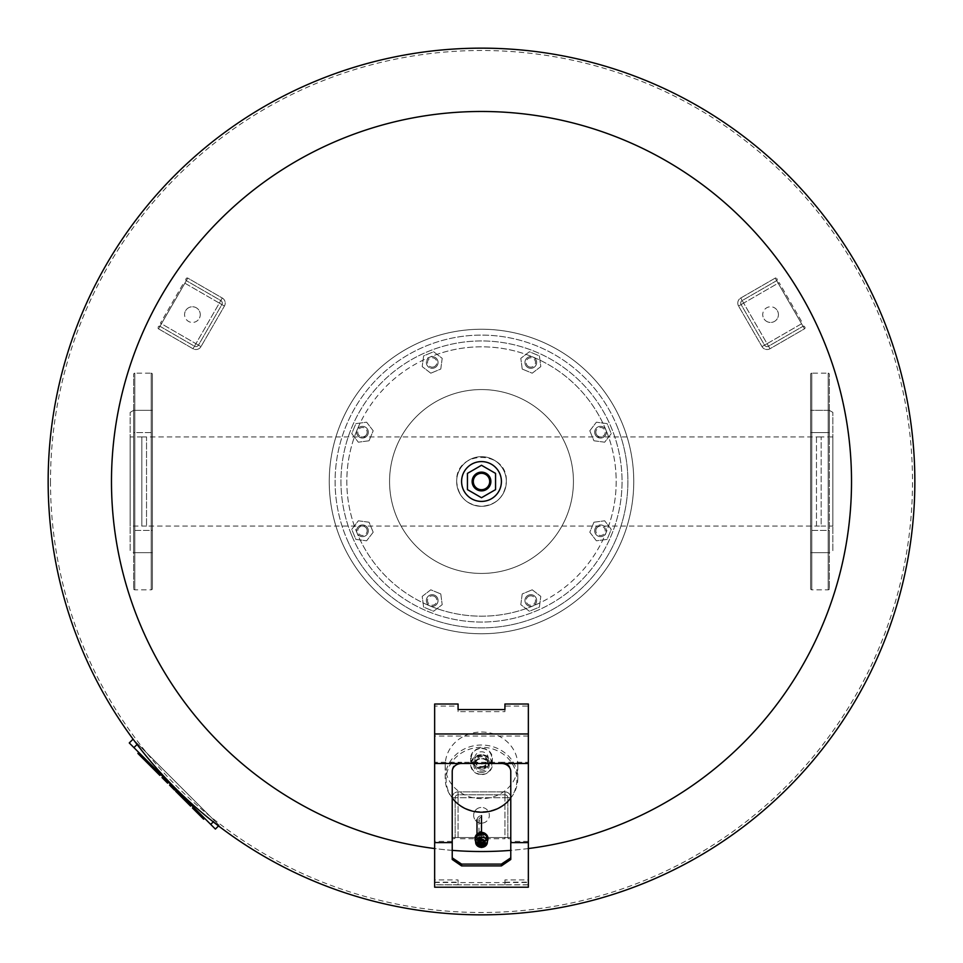 <?xml version="1.0" encoding="UTF-8"?>
<svg xmlns="http://www.w3.org/2000/svg" width="963" height="963" viewBox="0 0 963 963"><rect width="100%" height="100%" fill="white"/><g stroke="black" fill="none" stroke-linecap="round" stroke-linejoin="round"><path stroke-width="0.72" stroke-dasharray="4.82 3.61" d="M777.37 310.676A7.848 7.848 0 0 1 774.505 321.401A7.848 7.848 0 0 1 763.779 318.524A7.848 7.848 0 0 0 774.505 321.401A7.848 7.848 0 0 0 777.37 310.676A7.848 7.848 0 0 0 766.656 307.811A7.848 7.848 0 0 0 763.779 318.524A7.848 7.848 0 0 1 766.656 307.811A7.848 7.848 0 0 1 777.37 310.676M804.623 326.722L804.912 327.227A1.168 1.168 0 0 1 804.49 328.828L770.003 348.738A5.85 5.85 0 0 1 761.998 346.596L738.573 306.029A5.85 5.85 0 0 1 740.728 298.024L775.203 278.114A1.168 1.168 0 0 1 776.804 278.548L777.105 279.053A1.168 1.168 0 0 1 776.672 280.654L742.184 300.564A2.925 2.925 0 0 0 741.113 304.561L764.538 345.139A2.925 2.925 0 0 0 768.534 346.211L803.022 326.301A1.168 1.168 0 0 1 804.623 326.722L804.912 327.227A1.168 1.168 0 0 1 804.49 328.828L770.003 348.738A5.85 5.85 0 0 1 761.998 346.596L738.573 306.029A5.85 5.85 0 0 1 740.728 298.024L775.203 278.114A1.168 1.168 0 0 1 776.804 278.548L777.105 279.053A1.168 1.168 0 0 1 776.672 280.654L742.184 300.564A2.925 2.925 0 0 0 741.113 304.561L764.538 345.139A2.925 2.925 0 0 0 768.534 346.211L803.022 326.301A1.168 1.168 0 0 1 804.623 326.722M481.5 823.148A7.848 7.848 0 0 1 473.652 815.3A7.848 7.848 0 0 1 481.5 807.451A7.848 7.848 0 0 0 473.652 815.3A7.848 7.848 0 0 0 481.5 823.148A7.848 7.848 0 0 0 489.348 815.3A7.848 7.848 0 0 0 481.5 807.451A7.848 7.848 0 0 1 489.348 815.3A7.848 7.848 0 0 1 481.5 823.148M453.982 838.725L453.392 838.725A1.168 1.168 0 0 1 452.225 837.545L452.225 797.725A5.85 5.85 0 0 1 458.075 791.875L504.925 791.875A5.85 5.85 0 0 1 510.775 797.725L510.775 837.545A1.168 1.168 0 0 1 509.608 838.725L509.018 838.725A1.168 1.168 0 0 1 507.85 837.545L507.85 797.725A2.925 2.925 0 0 0 504.925 794.8L458.075 794.8A2.925 2.925 0 0 0 455.15 797.725L455.15 837.545A1.168 1.168 0 0 1 453.982 838.725L453.392 838.725A1.168 1.168 0 0 1 452.225 837.545L452.225 797.725A5.85 5.85 0 0 1 458.075 791.875L504.925 791.875A5.85 5.85 0 0 1 510.775 797.725L510.775 837.545A1.168 1.168 0 0 1 509.608 838.725L509.018 838.725A1.168 1.168 0 0 1 507.85 837.545L507.85 797.725A2.925 2.925 0 0 0 504.925 794.8L458.075 794.8A2.925 2.925 0 0 0 455.15 797.725L455.15 837.545A1.168 1.168 0 0 1 453.982 838.725M185.63 310.676A7.848 7.848 0 0 1 196.344 307.811A7.848 7.848 0 0 1 199.221 318.524A7.848 7.848 0 0 0 196.344 307.811A7.848 7.848 0 0 0 185.63 310.676A7.848 7.848 0 0 0 188.495 321.401A7.848 7.848 0 0 0 199.221 318.524A7.848 7.848 0 0 1 188.495 321.401A7.848 7.848 0 0 1 185.63 310.676M185.895 279.053L186.196 278.548A1.168 1.168 0 0 1 187.797 278.114L222.272 298.024A5.85 5.85 0 0 1 224.427 306.029L201.002 346.596A5.85 5.85 0 0 1 192.997 348.738L158.51 328.828A1.168 1.168 0 0 1 158.088 327.227L158.377 326.722A1.168 1.168 0 0 1 159.978 326.301L194.466 346.211A2.925 2.925 0 0 0 198.462 345.139L221.887 304.561A2.925 2.925 0 0 0 220.816 300.564L186.328 280.654A1.168 1.168 0 0 1 185.895 279.053L186.196 278.548A1.168 1.168 0 0 1 187.797 278.114L222.272 298.024A5.85 5.85 0 0 1 224.427 306.029L201.002 346.596A5.85 5.85 0 0 1 192.997 348.738L158.51 328.828A1.168 1.168 0 0 1 158.088 327.227L158.377 326.722A1.168 1.168 0 0 1 159.978 326.301L194.466 346.211A2.925 2.925 0 0 0 198.462 345.139L221.887 304.561A2.925 2.925 0 0 0 220.816 300.564L186.328 280.654A1.168 1.168 0 0 1 185.895 279.053M141.85 526.063L141.85 436.937L141.85 526.063L821.15 526.063L821.15 436.937L821.15 526.063M141.85 436.937L821.15 436.937M456.667 481.5A24.833 24.833 0 0 0 481.5 506.333A24.833 24.833 0 0 0 506.333 481.5C504.853 496.643 496.571 504.913 481.5 506.333C466.429 504.913 458.147 496.643 456.667 481.5C455.174 449.444 507.826 449.444 506.333 481.5A24.833 24.833 0 0 0 481.5 456.667A24.833 24.833 0 0 0 456.667 481.5M340.83 539.762A152.262 152.262 0 0 0 539.762 622.17A152.262 152.262 0 0 0 622.17 423.239A152.262 152.262 0 0 1 539.762 622.17A152.262 152.262 0 0 1 340.83 539.762A152.262 152.262 0 0 0 539.762 622.17A152.262 152.262 0 0 0 622.17 423.239A152.262 152.262 0 0 1 539.762 622.17A152.262 152.262 0 0 1 340.83 539.762A152.262 152.262 0 0 1 423.239 340.83A152.262 152.262 0 0 1 622.17 423.239A152.262 152.262 0 0 0 423.239 340.83A152.262 152.262 0 0 0 340.83 539.762A152.262 152.262 0 0 1 423.239 340.83A152.262 152.262 0 0 1 622.17 423.239A152.262 152.262 0 0 0 423.239 340.83A152.262 152.262 0 0 0 340.83 539.762A152.262 152.262 0 0 0 539.762 622.17A152.262 152.262 0 0 0 622.17 423.239M458.557 490.998A24.833 24.833 0 0 0 490.998 504.443A24.833 24.833 0 0 0 504.443 472.002A24.833 24.833 0 0 0 472.002 458.557A24.833 24.833 0 0 0 458.557 490.998A24.833 24.833 0 0 0 490.998 504.443A24.833 24.833 0 0 0 504.443 472.002A24.833 24.833 0 0 0 472.002 458.557A24.833 24.833 0 0 0 458.557 490.998M357.068 533.045A5.85 5.85 0 0 1 360.234 525.389A5.85 5.85 0 0 1 367.878 528.567A5.85 5.85 0 0 0 360.234 525.389A5.85 5.85 0 0 0 357.068 533.045A5.85 5.85 0 0 1 360.234 525.389A5.85 5.85 0 0 1 367.878 528.567A5.85 5.85 0 0 0 360.234 525.389A5.85 5.85 0 0 0 357.068 533.045A5.85 5.85 0 0 0 364.712 536.21A5.85 5.85 0 0 0 367.878 528.567A5.85 5.85 0 0 1 364.712 536.21A5.85 5.85 0 0 1 357.068 533.045A134.688 134.688 0 0 1 357.068 429.955A5.85 5.85 0 0 0 360.234 437.611A5.85 5.85 0 0 0 367.878 434.433A5.85 5.85 0 0 0 364.712 426.79A5.85 5.85 0 0 0 357.068 429.955A5.85 5.85 0 0 1 364.712 426.79A5.85 5.85 0 0 1 367.878 434.433A5.85 5.85 0 0 0 364.712 426.79A5.85 5.85 0 0 0 357.068 429.955A5.85 5.85 0 0 1 364.712 426.79A5.85 5.85 0 0 1 367.878 434.433A5.85 5.85 0 0 1 360.234 437.611A5.85 5.85 0 0 1 357.068 429.955A134.688 134.688 0 0 1 429.955 357.068A5.85 5.85 0 0 0 426.79 364.712A5.85 5.85 0 0 0 434.433 367.878A5.85 5.85 0 0 0 437.611 360.234A5.85 5.85 0 0 0 429.955 357.068A5.85 5.85 0 0 1 437.611 360.234A5.85 5.85 0 0 1 434.433 367.878A5.85 5.85 0 0 0 437.611 360.234A5.85 5.85 0 0 0 429.955 357.068A5.85 5.85 0 0 1 437.611 360.234A5.85 5.85 0 0 1 434.433 367.878A5.85 5.85 0 0 1 426.79 364.712A5.85 5.85 0 0 1 429.955 357.068A134.688 134.688 0 0 1 533.045 357.068A5.85 5.85 0 0 0 525.389 360.234A5.85 5.85 0 0 0 528.567 367.878A5.85 5.85 0 0 0 536.21 364.712A5.85 5.85 0 0 0 533.045 357.068A5.85 5.85 0 0 1 536.21 364.712A5.85 5.85 0 0 1 528.567 367.878A5.85 5.85 0 0 0 536.21 364.712A5.85 5.85 0 0 0 533.045 357.068A5.85 5.85 0 0 1 536.21 364.712A5.85 5.85 0 0 1 528.567 367.878A5.85 5.85 0 0 1 525.389 360.234A5.85 5.85 0 0 1 533.045 357.068A134.688 134.688 0 0 1 605.932 429.955A5.85 5.85 0 0 0 598.288 426.79A5.85 5.85 0 0 0 595.122 434.433A5.85 5.85 0 0 0 602.766 437.611A5.85 5.85 0 0 0 605.932 429.955A5.85 5.85 0 0 1 602.766 437.611A5.85 5.85 0 0 1 595.122 434.433A5.85 5.85 0 0 0 602.766 437.611A5.85 5.85 0 0 0 605.932 429.955A5.85 5.85 0 0 1 602.766 437.611A5.85 5.85 0 0 1 595.122 434.433A5.85 5.85 0 0 1 598.288 426.79A5.85 5.85 0 0 1 605.932 429.955A134.688 134.688 0 0 1 605.932 533.045A5.85 5.85 0 0 0 602.766 525.389A5.85 5.85 0 0 0 595.122 528.567A5.85 5.85 0 0 0 598.288 536.21A5.85 5.85 0 0 0 605.932 533.045A5.85 5.85 0 0 1 598.288 536.21A5.85 5.85 0 0 1 595.122 528.567A5.85 5.85 0 0 0 598.288 536.21A5.85 5.85 0 0 0 605.932 533.045A5.85 5.85 0 0 1 598.288 536.21A5.85 5.85 0 0 1 595.122 528.567A5.85 5.85 0 0 1 602.766 525.389A5.85 5.85 0 0 1 605.932 533.045A134.688 134.688 0 0 1 533.045 605.932A5.85 5.85 0 0 0 536.21 598.288A5.85 5.85 0 0 0 528.567 595.122A5.85 5.85 0 0 0 525.389 602.766A5.85 5.85 0 0 0 533.045 605.932A5.85 5.85 0 0 1 525.389 602.766A5.85 5.85 0 0 1 528.567 595.122A5.85 5.85 0 0 0 525.389 602.766A5.85 5.85 0 0 0 533.045 605.932A5.85 5.85 0 0 1 525.389 602.766A5.85 5.85 0 0 1 528.567 595.122A5.85 5.85 0 0 1 536.21 598.288A5.85 5.85 0 0 1 533.045 605.932A134.688 134.688 0 0 1 429.955 605.932A5.85 5.85 0 0 0 437.611 602.766A5.85 5.85 0 0 0 434.433 595.122A5.85 5.85 0 0 0 426.79 598.288A5.85 5.85 0 0 0 429.955 605.932A5.85 5.85 0 0 1 426.79 598.288A5.85 5.85 0 0 1 434.433 595.122A5.85 5.85 0 0 0 426.79 598.288A5.85 5.85 0 0 0 429.955 605.932A5.85 5.85 0 0 1 426.79 598.288A5.85 5.85 0 0 1 434.433 595.122A5.85 5.85 0 0 1 437.611 602.766A5.85 5.85 0 0 1 429.955 605.932A134.688 134.688 0 0 1 429.955 357.068A134.688 134.688 0 0 1 605.932 429.955A5.85 5.85 0 0 0 598.288 426.79A5.85 5.85 0 0 0 595.122 434.433A5.85 5.85 0 0 1 598.288 426.79A5.85 5.85 0 0 1 605.932 429.955A134.688 134.688 0 0 1 533.045 605.932A5.85 5.85 0 0 0 536.21 598.288A5.85 5.85 0 0 0 528.567 595.122A5.85 5.85 0 0 1 536.21 598.288A5.85 5.85 0 0 1 533.045 605.932A134.688 134.688 0 0 1 357.068 533.045A5.85 5.85 0 0 0 364.712 536.21A5.85 5.85 0 0 0 367.878 528.567A5.85 5.85 0 0 1 364.712 536.21A5.85 5.85 0 0 1 357.068 533.045M366.807 529.012A4.683 4.683 0 0 1 364.267 535.127A4.683 4.683 0 0 1 358.14 532.599A4.683 4.683 0 0 1 360.68 526.472A4.683 4.683 0 0 1 366.807 529.012M366.807 433.988A4.683 4.683 0 0 1 360.68 436.528A4.683 4.683 0 0 1 358.14 430.401A4.683 4.683 0 0 1 364.267 427.873A4.683 4.683 0 0 1 366.807 433.988M433.988 366.807A4.683 4.683 0 0 1 427.873 364.267A4.683 4.683 0 0 1 430.401 358.14A4.683 4.683 0 0 1 436.528 360.68A4.683 4.683 0 0 1 433.988 366.807M529.012 366.807A4.683 4.683 0 0 1 526.472 360.68A4.683 4.683 0 0 1 532.599 358.14A4.683 4.683 0 0 1 535.127 364.267A4.683 4.683 0 0 1 529.012 366.807M596.193 433.988A4.683 4.683 0 0 1 598.733 427.873A4.683 4.683 0 0 1 604.86 430.401A4.683 4.683 0 0 1 602.32 436.528A4.683 4.683 0 0 1 596.193 433.988M596.193 529.012A4.683 4.683 0 0 1 602.32 526.472A4.683 4.683 0 0 1 604.86 532.599A4.683 4.683 0 0 1 598.733 535.127A4.683 4.683 0 0 1 596.193 529.012M529.012 596.193A4.683 4.683 0 0 1 535.127 598.733A4.683 4.683 0 0 1 532.599 604.86A4.683 4.683 0 0 1 526.472 602.32A4.683 4.683 0 0 1 529.012 596.193M433.988 596.193A4.683 4.683 0 0 1 436.528 602.32A4.683 4.683 0 0 1 430.401 604.86A4.683 4.683 0 0 1 427.873 598.733A4.683 4.683 0 0 1 433.988 596.193M616.753 425.477A146.4 146.4 0 0 1 537.523 616.753A146.4 146.4 0 0 1 346.247 537.523A146.4 146.4 0 0 1 425.477 346.247A146.4 146.4 0 0 1 616.753 425.477A146.4 146.4 0 0 1 537.523 616.753A146.4 146.4 0 0 1 346.247 537.523A146.4 146.4 0 0 1 425.477 346.247A146.4 146.4 0 0 1 616.753 425.477A146.4 146.4 0 0 1 537.523 616.753A146.4 146.4 0 0 1 346.247 537.523M566.437 446.314A91.942 91.942 0 0 1 516.686 566.437A91.942 91.942 0 0 1 396.563 516.686A91.942 91.942 0 0 1 446.314 396.563A91.942 91.942 0 0 1 566.437 446.314A91.942 91.942 0 0 1 516.686 566.437A91.942 91.942 0 0 1 396.563 516.686A91.942 91.942 0 0 1 446.314 396.563A91.942 91.942 0 0 1 566.437 446.314M429.955 605.932A5.85 5.85 0 0 0 437.611 602.766A5.85 5.85 0 0 0 434.433 595.122A5.85 5.85 0 0 1 437.611 602.766A5.85 5.85 0 0 1 429.955 605.932M605.932 533.045A5.85 5.85 0 0 0 602.766 525.389A5.85 5.85 0 0 0 595.122 528.567A5.85 5.85 0 0 1 602.766 525.389A5.85 5.85 0 0 1 605.932 533.045M533.045 357.068A5.85 5.85 0 0 0 525.389 360.234A5.85 5.85 0 0 0 528.567 367.878A5.85 5.85 0 0 1 525.389 360.234A5.85 5.85 0 0 1 533.045 357.068M429.955 357.068A5.85 5.85 0 0 0 426.79 364.712A5.85 5.85 0 0 0 434.433 367.878A5.85 5.85 0 0 1 426.79 364.712A5.85 5.85 0 0 1 429.955 357.068M357.068 429.955A5.85 5.85 0 0 0 360.234 437.611A5.85 5.85 0 0 0 367.878 434.433A5.85 5.85 0 0 1 360.234 437.611A5.85 5.85 0 0 1 357.068 429.955M440.777 593.942L430.786 589.801L422.203 596.386L423.612 607.111L433.615 611.252L442.198 604.668L440.777 593.942L430.786 589.801L422.203 596.386L423.612 607.111L433.615 611.252L442.198 604.668L440.777 593.942M532.214 589.801L522.223 593.942L520.802 604.668L529.385 611.252L539.388 607.111L540.797 596.386L532.214 589.801L522.223 593.942L520.802 604.668L529.385 611.252L539.388 607.111L540.797 596.386L532.214 589.801M593.942 522.223L589.801 532.214L596.386 540.797L607.111 539.388L611.252 529.385L604.668 520.802L593.942 522.223L589.801 532.214L596.386 540.797L607.111 539.388L611.252 529.385L604.668 520.802L593.942 522.223M589.801 430.786L593.942 440.777L604.668 442.198L611.252 433.615L607.111 423.612L596.386 422.203L589.801 430.786L593.942 440.777L604.668 442.198L611.252 433.615L607.111 423.612L596.386 422.203L589.801 430.786M522.223 369.058L532.214 373.199L540.797 366.614L539.388 355.889L529.385 351.748L520.802 358.332L522.223 369.058L532.214 373.199L540.797 366.614L539.388 355.889L529.385 351.748L520.802 358.332L522.223 369.058M430.786 373.199L440.777 369.058L442.198 358.332L433.615 351.748L423.612 355.889L422.203 366.614L430.786 373.199L440.777 369.058L442.198 358.332L433.615 351.748L423.612 355.889L422.203 366.614L430.786 373.199M369.058 440.777L373.199 430.786L366.614 422.203L355.889 423.612L351.748 433.615L358.332 442.198L369.058 440.777L373.199 430.786L366.614 422.203L355.889 423.612L351.748 433.615L358.332 442.198L369.058 440.777M373.199 532.214L369.058 522.223L358.332 520.802L351.748 529.385L355.889 539.388L366.614 540.797L373.199 532.214L369.058 522.223L358.332 520.802L351.748 529.385L355.889 539.388L366.614 540.797L373.199 532.214M914.85 481.5A433.35 433.35 0 0 0 481.5 48.15A433.35 433.35 0 0 0 48.15 481.5A433.35 433.35 0 0 0 481.5 914.85A433.35 433.35 0 0 0 914.85 481.5A433.35 433.35 0 0 0 481.5 48.15A433.35 433.35 0 0 0 48.15 481.5A433.35 433.35 0 0 0 481.5 914.85A433.35 433.35 0 0 0 914.85 481.5A433.35 433.35 0 0 1 481.5 914.85A433.35 433.35 0 0 1 48.15 481.5A433.35 433.35 0 0 0 481.5 914.85A433.35 433.35 0 0 0 914.85 481.5A433.35 433.35 0 0 0 481.5 48.15A433.35 433.35 0 0 0 48.15 481.5A433.35 433.35 0 0 0 481.5 914.85A433.35 433.35 0 0 0 914.85 481.5A433.35 433.35 0 0 0 481.5 48.15A433.35 433.35 0 0 0 48.15 481.5A433.35 433.35 0 0 0 481.5 914.85A433.35 433.35 0 0 0 914.85 481.5A433.35 433.35 0 0 1 481.5 914.85A433.35 433.35 0 0 1 48.15 481.5A433.35 433.35 0 0 1 481.5 48.15A433.35 433.35 0 0 1 914.85 481.5A433.35 433.35 0 0 0 481.5 48.15A433.35 433.35 0 0 0 48.15 481.5A433.35 433.35 0 0 1 481.5 48.15A433.35 433.35 0 0 1 914.85 481.5M481.5 111.479A370.021 370.021 0 0 0 111.479 481.5A370.021 370.021 0 0 0 481.5 851.521A370.021 370.021 0 0 0 851.521 481.5A370.021 370.021 0 0 0 481.5 111.479M50.497 481.5A431.003 431.003 0 0 0 481.5 912.503A431.003 431.003 0 0 0 912.503 481.5A431.003 431.003 0 0 0 481.5 50.497A431.003 431.003 0 0 0 50.497 481.5M528.35 848.547A370.021 370.021 0 0 1 510.775 850.365M452.225 850.365A370.021 370.021 0 0 1 434.65 848.547M481.5 821.8L481.5 823.534A4.514 3.948 180 0 1 481.5 815.649L481.5 817.394A2.516 2.203 180 0 0 481.5 821.8M481.5 832.393L481.5 844.948L481.5 832.393M481.5 835.451A2.227 1.95 180 0 1 481.5 831.563L481.5 823.534M481.5 844.804A4.153 3.635 0 0 1 481.5 837.533M481.5 837.052A4.514 3.948 180 0 0 481.5 844.948M481.5 838.075A3.539 3.094 180 0 0 481.5 844.274M481.5 843.793A3.19 2.793 0 0 1 481.5 838.207M481.5 836.907A3.19 2.793 180 0 0 481.5 842.481A4.105 3.587 180 0 0 481.5 835.342A4.105 3.587 180 0 0 481.5 842.517M481.5 837.28A2.576 2.251 180 0 0 481.5 841.794M481.5 833.308A2.576 2.251 180 0 0 481.5 837.81M481.5 832.538A2.227 1.95 180 0 0 481.5 836.426M481.5 831.165A2.516 2.203 180 0 0 481.5 835.559M504.925 879.917L504.925 882.59L458.075 882.59L458.075 884.865L504.925 884.865L504.925 879.917L528.35 879.917L528.35 884.865L528.35 706.096L504.925 706.096L504.925 711.633L458.075 711.633L458.075 706.096L434.65 706.096L434.65 884.865L528.35 884.865M504.925 882.59L504.925 884.865M452.225 771.483L452.225 859.478M510.775 859.478L510.775 770.28A9.365 8.017 180 0 0 501.41 762.263L461.59 762.263A9.365 8.017 180 0 0 452.225 770.28M434.65 887.212L434.65 884.865M458.075 882.59L458.075 879.917L434.65 879.917M434.65 882.192L458.075 882.192L458.075 884.865M504.925 882.192L528.35 882.192L528.35 887.212M504.925 704.025L504.925 706.096M528.35 704.025L528.35 706.096M504.925 709.562L504.925 711.633M458.075 709.562L458.075 711.633M458.075 704.025L458.075 706.096M434.65 704.025L434.65 706.096M510.775 771.483L510.775 770.28M458.075 882.192L458.075 879.917M528.35 882.192L528.35 879.917M481.5 769.16A7.704 7.078 180 0 0 489.204 762.094A7.704 7.078 180 0 0 481.5 755.016A7.704 7.078 180 0 0 473.796 762.094A7.704 7.078 180 0 0 481.5 769.16M481.5 772.422A7.704 7.078 180 0 0 489.204 765.344A7.704 7.078 180 0 0 481.5 758.266A7.704 7.078 180 0 0 473.796 765.344A7.704 7.078 180 0 0 481.5 772.422M481.5 766.536A5.85 5.381 180 0 0 487.35 761.155A5.85 5.381 180 0 0 481.5 755.786A5.85 5.381 180 0 0 475.65 761.155A5.85 5.381 180 0 0 481.5 766.536M481.5 767.463A5.85 5.381 180 0 0 487.35 762.094A5.85 5.381 180 0 0 481.5 756.713A5.85 5.381 180 0 0 475.65 762.094A5.85 5.381 180 0 0 481.5 767.463M453.007 799.013A36.305 33.332 180 0 0 481.5 811.689A36.305 33.332 180 0 0 509.993 799.013M510.775 798.062A36.305 33.332 180 0 0 517.805 778.357A36.305 33.332 180 0 0 481.5 745.025A36.305 33.332 180 0 0 445.195 778.357A36.305 33.332 180 0 0 452.225 798.062M481.5 732.012A36.305 33.332 0 0 1 517.805 765.344A36.305 33.332 0 0 1 481.5 798.664A36.305 33.332 0 0 1 445.195 765.344A36.305 33.332 0 0 1 481.5 732.012M452.225 797.954A35.366 32.465 0 0 1 450.263 764.538A35.366 32.465 0 0 1 481.5 747.288A35.366 32.465 0 0 1 512.737 764.538A35.366 32.465 0 0 1 510.775 797.954M481.5 758.748A6.681 6.127 0 0 1 488.181 764.875A6.681 6.127 0 0 1 481.5 771.002A6.681 6.127 0 0 1 474.819 764.875A6.681 6.127 0 0 1 481.5 758.748M481.5 764.032A6.681 6.127 180 0 0 488.181 757.905A6.681 6.127 180 0 0 481.5 751.778A6.681 6.127 180 0 0 474.819 757.905A6.681 6.127 180 0 0 481.5 764.032M481.5 754.703A10.834 9.943 180 0 0 470.666 764.646A10.834 9.943 180 0 0 481.5 774.589A10.834 9.943 180 0 0 492.334 764.646A10.834 9.943 180 0 0 481.5 754.703M481.5 774.288A10.244 9.401 0 0 1 471.256 764.875A10.244 9.401 0 0 1 481.5 755.474A10.244 9.401 0 0 1 491.744 764.875A10.244 9.401 0 0 1 481.5 774.288M481.5 748.191A10.834 9.943 0 0 1 492.334 758.134A10.834 9.943 0 0 1 481.5 768.089A10.834 9.943 0 0 1 470.666 758.134A10.834 9.943 0 0 1 481.5 748.191M481.5 767.318A10.244 9.401 180 0 0 491.744 757.905A10.244 9.401 180 0 0 481.5 748.504A10.244 9.401 180 0 0 471.256 757.905A10.244 9.401 180 0 0 481.5 767.318M481.5 834.548A4.683 4.093 180 0 0 481.5 842.745A4.683 4.093 180 0 0 481.5 834.548M481.5 833.416A4.683 4.093 180 0 0 481.5 841.614A4.683 4.093 180 0 0 481.5 833.416M475.59 841.337A6.44 5.634 180 0 0 481.5 844.732A4.105 3.587 180 0 0 481.5 837.581A4.105 3.587 180 0 0 481.5 844.756A6.44 5.634 180 0 0 487.41 841.337M481.5 838.917A2.576 2.251 180 0 0 481.5 843.419A2.576 2.251 180 0 0 481.5 838.917M481.5 838.689A2.576 2.251 180 0 0 481.5 843.191A2.576 2.251 180 0 0 481.5 838.689M481.5 841.012A1.457 1.276 180 0 0 481.5 843.552A1.457 1.276 180 0 0 481.5 841.012M481.5 839.676A1.457 1.276 180 0 0 481.5 842.216A1.457 1.276 180 0 0 481.5 839.676M481.151 843.347L481.849 843.347M475.481 839.351A6.031 5.272 180 0 0 481.5 844.37A6.031 5.272 180 0 0 487.519 839.351M475.072 838.677A6.44 5.634 180 0 0 481.5 843.889A6.44 5.634 180 0 0 487.928 838.677M481.5 832.778A6.26 5.477 180 0 0 476.011 835.607A6.26 5.477 180 0 0 481.5 843.732A6.26 5.477 180 0 0 486.989 835.607A6.26 5.477 180 0 0 481.5 832.778M477.082 834.151A5.85 5.116 180 0 0 476.372 835.041A5.85 5.116 180 0 0 481.5 842.637A5.85 5.116 180 0 0 486.628 835.041A5.85 5.116 180 0 0 485.918 834.151M142.548 756.22L141.609 757.147L137.89 753.427L138.816 752.488L145.341 759.013L144.402 759.951L141.609 757.147L142.548 756.22M145.341 759.013L138.816 752.488M162.94 776.611L168.525 782.209L162.94 776.611M168.525 782.209L167.598 783.136L168.525 782.209L166.671 780.343L168.525 782.209L167.598 783.136L162.013 777.55M166.671 780.343L165.732 781.27L166.671 780.343M175.459 789.142L170.523 784.195L175.459 789.142L174.532 790.069L169.596 785.134L170.523 784.195M202.712 816.383L201.773 817.322L203.638 819.176L204.565 818.249L203.638 819.176L199.907 815.444L200.846 814.517L204.565 818.249L200.846 814.517L199.907 815.444L196.187 811.725L197.114 810.786L200.846 814.517L193.382 807.066L197.114 810.786L196.187 811.725L192.456 807.993L194.321 809.859L192.456 807.993L193.382 807.066L195.248 808.92L193.382 807.066L192.456 807.993L193.382 807.066M204.565 818.249L203.638 819.176L201.773 817.322M200.846 814.517L199.907 815.444M197.114 810.786L196.187 811.725M195.248 808.92L194.321 809.859M177.686 791.369L191.529 805.2L176.578 790.25L177.686 791.369L176.759 792.296L175.639 791.189M190.59 806.127L176.759 792.296M184.282 797.966L183.355 798.893M190.867 804.538L189.928 805.477L190.867 804.538M181.513 795.185L186.184 799.868L181.513 795.185L180.117 795.655L185.257 800.795L180.575 796.124M186.184 799.868L185.257 800.795M153.526 767.198L145.81 759.494L160.099 773.783L153.526 767.198L152.599 768.137L159.172 774.709L144.883 760.421M150.758 764.429L155.428 769.112L150.758 764.429L149.361 764.899L154.501 770.039L149.819 765.368M155.428 769.112L154.501 770.039M159.834 775.371L152.599 768.137M146.93 760.614L146.003 761.54M160.099 773.783L159.172 774.709L160.099 773.783M218.517 825.929L219.119 825.339L214.46 820.681L219.119 825.339L215.387 829.071L129.271 742.955L133.002 739.223L137.661 743.881L133.448 739.68M210.728 824.412L214.46 820.681L137.661 743.881L214.46 820.681L213.28 821.86M133.652 552.63L133.652 410.37L133.652 552.666L152.383 552.666L133.652 552.666L133.652 530.42L152.383 530.42L152.383 552.666L152.383 530.42L152.383 552.666L152.383 530.42L133.652 530.42L133.652 552.666L130.137 550.607L130.137 412.393L130.137 550.607M133.652 410.334L133.652 432.58L152.383 432.58L133.652 432.58L133.652 410.334L133.652 432.58L133.652 410.334L152.383 410.334L152.383 432.58L152.383 410.334L152.383 432.58L152.383 410.334L133.652 410.334L130.137 412.393M133.652 588.67A1.168 1.168 0 0 0 134.82 589.838L151.215 589.838L151.215 373.163L134.82 373.163L134.82 589.838L134.82 373.163A1.168 1.168 0 0 0 133.652 374.33L133.652 588.67L133.652 374.33M152.383 374.33A1.168 1.168 0 0 0 151.215 373.163L151.215 589.838A1.168 1.168 0 0 0 152.383 588.67L152.383 374.33L152.383 588.67M130.137 436.937L130.137 526.063L130.137 436.937L146.532 436.937L146.532 526.063L146.532 436.937M146.532 526.063L130.137 526.063M829.348 552.666L829.348 530.42L810.617 530.42L829.348 530.42L829.348 552.666L829.348 530.42L829.348 552.666L810.617 552.666L810.617 530.42L810.617 552.666L810.617 530.42L810.617 552.666L829.348 552.666L829.348 410.334L810.617 410.334L829.348 410.334L829.348 432.58L810.617 432.58L810.617 410.334L810.617 432.58L810.617 410.334L810.617 432.58L829.348 432.58L829.348 410.334L829.348 552.63L832.863 550.607L832.863 412.393L832.863 550.607M829.348 410.37L832.863 412.393M829.348 588.67A1.168 1.168 0 0 1 828.18 589.838L811.785 589.838L811.785 373.163L828.18 373.163L828.18 589.838L828.18 373.163A1.168 1.168 0 0 1 829.348 374.33L829.348 588.67L829.348 374.33M810.617 374.33A1.168 1.168 0 0 1 811.785 373.163L811.785 589.838A1.168 1.168 0 0 1 810.617 588.67L810.617 374.33L810.617 588.67M832.863 526.063L832.863 436.937L832.863 526.063L816.468 526.063L816.468 436.937L832.863 436.937M816.468 436.937L816.468 526.063M461.59 481.5A19.91 19.91 0 0 1 481.5 461.59A19.91 19.91 0 0 1 501.41 481.5A19.91 19.91 0 0 1 481.5 501.41A19.91 19.91 0 0 1 461.59 481.5M490.865 481.5A9.365 9.365 0 0 0 481.5 472.135A9.365 9.365 0 0 0 472.135 481.5A9.365 9.365 0 0 1 481.5 472.135A9.365 9.365 0 0 1 490.865 481.5A9.365 9.365 0 0 1 481.5 490.865A9.365 9.365 0 0 1 472.135 481.5A9.365 9.365 0 0 1 481.5 472.135A9.365 9.365 0 0 1 490.865 481.5A9.365 9.365 0 0 1 481.5 490.865A9.365 9.365 0 0 1 472.135 481.5A9.365 9.365 0 0 0 481.5 490.865A9.365 9.365 0 0 0 490.865 481.5M467.44 473.387L481.5 465.273L495.56 473.387L495.56 489.613L481.5 497.727L467.44 489.613L467.44 473.387M804.912 327.227A1.168 1.168 0 0 1 804.49 328.828L778.14 283.194L801.565 323.761L767.078 343.671L743.653 303.104L778.14 283.194L776.672 280.654A1.168 1.168 0 0 0 777.105 279.053M779.151 282.604L778.14 283.194L779.151 282.604L802.576 323.171L801.565 323.761L803.022 326.301M764.538 345.139L767.078 343.671L768.534 346.211M742.184 300.564L743.653 303.104L741.113 304.561M775.203 278.114L778.14 283.194L743.653 303.104L767.078 343.671L802.576 323.171M738.573 306.029L743.653 303.104L740.728 298.024M770.003 348.738L767.078 343.671L761.998 346.596M453.392 838.725A1.168 1.168 0 0 1 452.225 837.545L504.925 837.545L458.075 837.545L458.075 797.725L504.925 797.725L504.925 837.545L507.85 837.545A1.168 1.168 0 0 0 509.018 838.725M504.925 838.725L504.925 837.545L504.925 838.725L458.075 838.725L458.075 837.545L455.15 837.545M458.075 794.8L458.075 797.725L455.15 797.725M507.85 797.725L504.925 797.725L504.925 794.8M510.775 837.545L504.925 837.545L504.925 797.725L458.075 797.725L458.075 838.725M504.925 791.875L504.925 797.725L510.775 797.725M452.225 797.725L458.075 797.725L458.075 791.875M186.196 278.548A1.168 1.168 0 0 1 187.797 278.114L161.435 323.761L184.86 283.194L219.347 303.104L195.922 343.671L161.435 323.761L159.978 326.301A1.168 1.168 0 0 0 158.377 326.722M160.424 323.171L161.435 323.761L160.424 323.171L183.849 282.604L184.86 283.194L186.328 280.654M221.887 304.561L219.347 303.104L220.816 300.564M194.466 346.211L195.922 343.671L198.462 345.139M158.51 328.828L161.435 323.761L195.922 343.671L219.347 303.104L183.849 282.604M201.002 346.596L195.922 343.671L192.997 348.738M222.272 298.024L219.347 303.104L224.427 306.029M351.651 535.284A140.55 140.55 0 0 1 427.716 351.651A140.55 140.55 0 0 1 611.349 427.716A140.55 140.55 0 0 1 535.284 611.349A140.55 140.55 0 0 1 351.651 535.284A140.55 140.55 0 0 1 427.716 351.651A140.55 140.55 0 0 1 611.349 427.716A140.55 140.55 0 0 1 535.284 611.349A140.55 140.55 0 0 1 351.651 535.284M481.5 48.15A433.35 433.35 0 0 0 48.15 481.5M528.35 841.409L510.775 841.409M452.225 841.409L434.65 841.409M434.65 882.493L458.075 882.493M504.925 882.493L528.35 882.493M458.075 884.768L434.65 884.768M528.35 884.768L504.925 884.768M528.35 736.033L434.65 736.033M501.41 763.478L501.41 762.263L528.35 762.263M461.59 763.478L461.59 762.263L434.65 762.263M144.871 758.555L143.944 759.482M137.071 744.483L133.929 747.613M478.31 839.688L478.31 841M478.924 835.559L478.924 839.531M479.369 833.922L479.032 834.909M479.273 833.501L479.273 834.488M478.984 819.597L478.984 833.368M476.986 834.223L476.986 841M489.204 765.344L489.204 762.094M487.35 762.094L487.35 761.155M517.805 765.344L517.805 778.357M445.195 765.344L445.195 778.357M475.65 762.094L475.65 761.155M473.796 765.344L473.796 762.094M488.181 757.905L488.181 764.875M492.334 758.134L492.334 764.646M470.666 758.134L470.666 764.646M474.819 757.905L474.819 764.875M476.817 837.509L476.817 838.653M477.395 838.929L477.395 841.168M480.043 840.94L480.043 842.288M481.873 843.082L481.127 843.082M482.957 840.94L482.957 842.288M485.605 838.929L485.605 841.168M486.183 837.509L486.183 838.653M181.044 794.728L180.117 795.655M150.288 763.96L149.361 764.899"/><path stroke-width="1.44" d="M914.85 481.5A433.35 433.35 0 0 0 481.5 48.15A433.35 433.35 0 0 1 914.85 481.5A433.35 433.35 0 0 1 481.5 914.85A433.35 433.35 0 0 1 48.15 481.5A433.35 433.35 0 0 1 481.5 48.15A433.35 433.35 0 0 1 914.85 481.5M434.65 848.547A370.021 370.021 0 0 1 112.226 458.027A370.021 370.021 0 0 1 481.5 111.479A370.021 370.021 0 0 1 851.521 481.5A370.021 370.021 0 0 1 528.35 848.547M510.775 850.365A370.021 370.021 0 0 1 452.225 850.365M481.5 821.8L481.5 817.394M481.5 815.649L481.5 831.563M461.59 865.906L452.225 859.478L452.225 771.483A9.365 8.017 0 0 1 461.59 763.478L501.41 763.478A9.365 8.017 0 0 1 510.775 771.483L510.775 859.478L501.41 865.906L461.59 865.906L461.59 864.1L501.41 864.1L510.775 857.828M452.225 857.828L461.59 864.1M434.65 842.613L434.65 887.212L528.35 887.212L528.35 704.025L504.925 704.025L504.925 709.562L458.075 709.562L458.075 704.025L434.65 704.025L434.65 842.613L452.225 842.613M510.775 797.954A35.366 32.465 0 0 1 509.258 799.868L509.993 799.013A36.305 33.332 180 0 0 510.775 798.062M452.225 798.062A36.305 33.332 180 0 0 453.007 799.013L453.742 799.868A35.366 32.465 0 0 1 452.225 797.954M509.258 799.868A35.366 32.465 0 0 1 481.5 812.218A35.366 32.465 0 0 1 453.742 799.868M481.849 843.335L481.151 843.359M481.5 843.985L481.5 842.962L481.5 843.985M481.5 842.83A0.734 0.638 180 0 0 481.5 844.118A0.734 0.638 180 0 0 481.5 842.83M481.5 840.543A2.311 2.022 180 0 0 481.5 844.587A2.311 2.022 180 0 0 481.5 840.543M481.5 839.291A3.744 3.274 180 0 0 481.5 845.851A3.744 3.274 180 0 0 481.5 839.291M487.519 839.351A6.031 5.272 180 0 0 481.5 833.838A6.031 5.272 180 0 0 475.481 839.351L475.65 842.481A5.85 5.116 180 0 0 481.5 847.368A5.85 5.116 180 0 0 487.35 842.481A5.85 5.116 180 0 0 481.5 837.124A5.85 5.116 180 0 0 475.65 842.481L481.5 847.5L487.35 842.481L487.519 839.351M487.41 841.337A6.44 5.634 180 0 0 487.94 839.098A6.44 5.634 180 0 0 481.5 833.464A6.44 5.634 180 0 0 475.06 839.098A6.44 5.634 180 0 0 475.59 841.337M487.928 838.677A6.44 5.634 180 0 0 487.94 838.255A6.44 5.634 180 0 0 481.5 832.622A6.44 5.634 180 0 0 475.06 838.255A6.44 5.634 180 0 0 475.072 838.677M485.918 834.151A5.85 5.116 180 0 0 481.5 832.393A5.85 5.116 180 0 0 477.082 834.151M145.341 759.013L144.402 759.951L137.89 753.427L138.816 752.488M143.403 757.087L142.476 758.013M162.94 776.611L162.025 777.574L167.598 783.136L168.525 782.209M170.523 784.195L169.596 785.134L174.532 790.069L175.459 789.142M204.565 818.249L203.638 819.176L199.907 815.444L200.846 814.517M193.382 807.066L192.456 807.993L199.907 815.444M197.114 810.786L196.187 811.725M191.529 805.2L190.59 806.127L175.639 791.189L176.578 790.25M160.761 774.445L159.834 775.371L144.883 760.421L145.81 759.494M133.448 739.68L133.002 739.223L129.271 742.955L215.387 829.071L218.517 825.929M461.59 481.5A19.91 19.91 0 0 1 481.5 461.59A19.91 19.91 0 0 1 501.41 481.5A19.91 19.91 0 0 1 481.5 501.41A19.91 19.91 0 0 1 461.59 481.5M472.135 481.5A9.365 9.365 0 0 1 481.5 472.135A9.365 9.365 0 0 1 490.865 481.5A9.365 9.365 0 0 1 481.5 490.865A9.365 9.365 0 0 1 472.135 481.5M473.302 481.5A8.198 8.198 0 0 1 481.5 473.302A8.198 8.198 0 0 1 489.698 481.5A8.198 8.198 0 0 1 481.5 489.698A8.198 8.198 0 0 1 473.302 481.5M467.44 473.387L481.5 465.273L495.56 473.387L495.56 489.613L481.5 497.727L467.44 489.613L467.44 473.387M48.15 481.5A433.35 433.35 0 0 1 481.5 48.15M501.41 864.1L501.41 865.906M510.775 842.613L528.35 842.613M434.65 733.975L528.35 733.975M461.59 763.478L434.65 763.478M528.35 763.478L501.41 763.478M162.964 776.635L162.025 777.574M137.071 744.483L133.929 747.613M213.28 821.86L210.728 824.412M476.986 819.597L476.986 834.223M479.273 843.119A2.347 2.347 0 0 0 483.727 843.119M475.06 838.255L475.06 839.098M487.94 838.255L487.94 839.098"/></g></svg>
